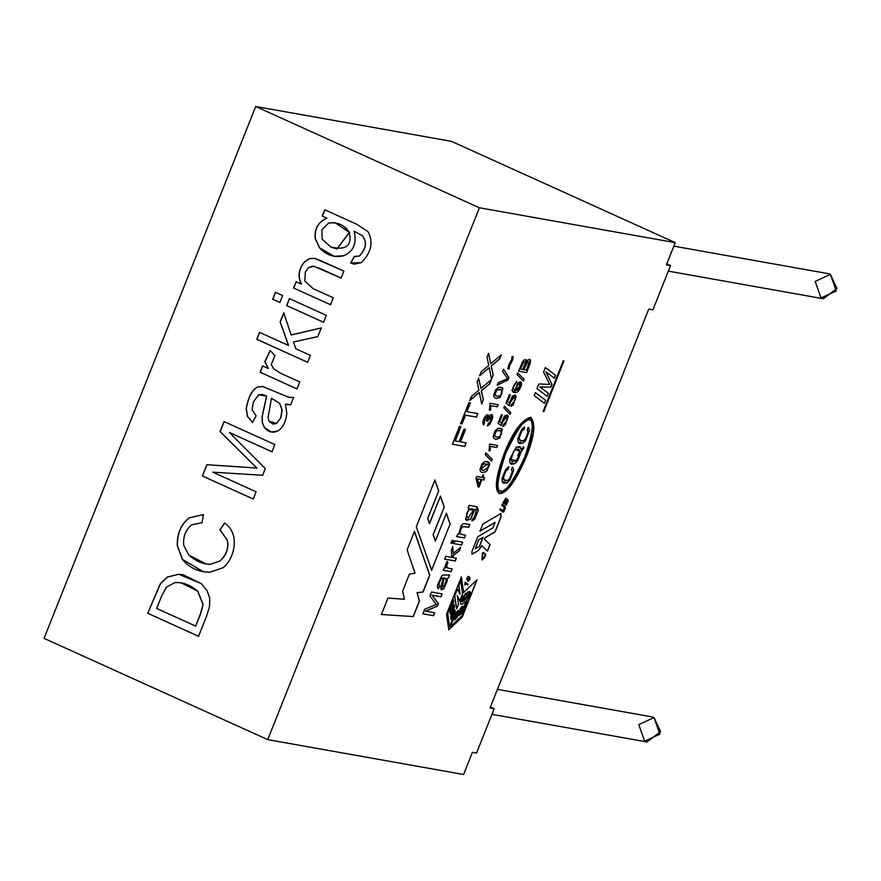 <?xml version="1.0" encoding="UTF-8"?>
<svg xmlns="http://www.w3.org/2000/svg" width="881" height="881" viewBox="0 0 881 881"><rect width="100%" height="100%" fill="white"/><g stroke="black" fill="none" stroke-linecap="round" stroke-linejoin="round"><path stroke-width="1.32" d="M471.875 551.649L472.029 554.16L471.875 551.649L477.799 536.76L492.975 527.84L495.1 522.499L480.035 531.155L482.821 524.14L500.463 513.766L501.267 516.486L495.155 531.86L485.101 537.773L484.55 539.15L490.1 544.557L487.468 551.154L481.929 545.746L478.361 550.625L471.897 554.094L478.361 550.625L481.775 545.724L478.361 550.625L472.447 553.962L478.229 550.559L481.797 545.691L487.468 551.154L490.1 544.557L484.55 539.15L485.101 537.773L495.155 531.86L501.267 516.486L500.463 513.766L482.821 524.14L480.035 531.155L495.1 522.499L492.975 527.84L477.799 536.76L471.875 551.649M461.49 604.366C465.994 602.318 469.044 598.551 470.608 593.056L467.778 592.076L466.6 595.049C474.474 589.565 462.459 604.388 461.842 601.327L466.126 593.232C460.862 598.882 459.32 602.593 461.49 604.366C459.32 602.593 460.862 598.882 466.126 593.232L462.051 601.635L468.758 594.268L466.6 595.049L467.646 592.01L469.815 591.603L467.646 592.01L469.947 591.658L470.608 593.056C469.044 598.551 465.994 602.318 461.49 604.366L460.818 604.234M267.747 739.633L463.582 774.498L472.392 752.341L476.533 753.079L494.175 708.753L490.034 708.016L648.768 309.121L652.909 309.859L670.551 265.544L666.41 264.807L675.231 242.638L479.396 207.773L267.747 739.633L44.05 638.362L267.747 739.633L479.396 207.773L675.231 242.638L666.41 264.807L670.551 265.544L666.796 263.837L670.551 265.544L652.909 309.859L648.768 309.121L490.034 708.016L494.175 708.753L490.42 707.058L494.175 708.753L476.533 753.079L472.392 752.341L463.582 774.498L267.747 739.633M548.4 393.311L547.211 396.318L536.97 388.653L538.831 383.973L549.667 384.413L543.588 372.002L545.35 367.575L555.603 375.24L554.402 378.235L546 371.881L551.947 384.413L550.845 387.166L540.064 387.023L548.4 393.311L547.079 396.252L548.4 393.311L540.064 387.023L550.845 387.166L551.947 384.413L546 371.881L554.402 378.235L555.603 375.24L545.35 367.575L543.588 372.002L549.667 384.413L538.831 383.973L536.97 388.653L547.211 396.318L548.4 393.311M545.636 400.282L544.436 403.289L534.183 395.635L535.384 392.618L545.636 400.282L544.304 403.234L545.636 400.282L535.384 392.618L534.183 395.635L544.436 403.289L545.636 400.282M469.177 505.309L475.861 506.498L478.295 510.44L474.529 519.427L471.941 520.858L473.196 518.149L474.463 517.345L476.39 509.791L474.793 509.295L470.696 519.184L465.487 519.35L469.121 507.996L468.163 507.83L469.177 505.309L468.163 507.83L469.121 507.996L465.487 519.35L466.611 520.396L470.696 519.184L474.793 509.295L476.39 509.791L474.463 517.345L473.196 518.149L471.941 520.858L474.529 519.427L478.295 510.44L477.095 506.85L469.177 505.309M461.325 534.448L459.838 532.785L461.556 527.653L463.99 526.475L468.692 527.312L469.672 524.47L468.692 527.312L469.804 524.525L463.714 523.611L462.404 524.305L460.994 526.067L458.825 534.271L457.724 534.084L456.721 536.606L464.452 537.983L465.553 535.196L464.452 537.983L456.721 536.606L457.724 534.084L458.825 534.271L460.994 526.067L462.404 524.305L463.714 523.611L469.804 524.525L468.692 527.312L462.657 526.596L460.532 529.569L459.838 532.785L461.325 534.448L465.553 535.196L460.664 534.238M462.767 542.222L461.655 545.009L453.924 543.621L455.025 540.846L462.767 542.222L455.025 540.846L453.924 543.621L461.655 545.009L462.767 542.222M453.605 540.593L452.493 543.368L450.995 543.103L452.107 540.328L453.605 540.593L452.107 540.328L450.995 543.103L452.493 543.368L453.605 540.593M456.391 558.224L455.29 561.01L444.63 559.116L445.731 556.329L451.799 557.409L451.325 550.162L452.768 546.528L453.12 553.4L460.752 547.266L459.375 550.735L453.23 555.581L453.33 557.684L456.391 558.224L453.33 557.684L453.23 555.581L459.375 550.735L460.752 547.266L453.12 553.4L452.768 546.528L451.325 550.162L451.799 557.409L445.731 556.329L444.63 559.116L455.29 561.01L456.391 558.224M452.162 568.873L451.05 571.67L443.308 570.293L444.31 567.771L445.489 567.97L445.114 566.02L447.108 561.428L447.922 562.629L446.458 566.263L447.922 562.629L447.108 561.428L445.114 566.02L445.489 567.97L444.31 567.771L443.308 570.293L451.05 571.67L452.162 568.873L448.11 568.146L452.162 568.873M448.11 568.146L446.458 566.263M448.528 577.991L447.317 578.41L447.041 581.515L443.76 588.783L440.599 587.627L443.319 577.892L441.524 578.399L439.806 581.515L438.969 584.488L439.564 586.096L438.286 588.86L437.45 587.396L437.659 584.764L441.844 575.711L443.088 574.985L449.673 575.106L448.528 577.991L447.317 578.41L448.528 577.991L449.673 575.106L443.088 574.985L441.844 575.711L437.659 584.764L437.45 587.396L438.286 588.86L439.564 586.096L438.969 584.488L439.806 581.515L441.524 578.399L443.319 577.892L440.599 587.627L441.348 589.896L443.76 588.783L447.041 581.515L447.185 578.354L446.909 581.46L443.628 588.717L441.282 589.874L443.628 588.717L446.909 581.46L447.185 578.354L448.528 577.991M434.674 612.802L433.529 615.687L422.869 613.793L424.664 609.289L436.381 604.399L424.664 609.289L422.869 613.793L433.529 615.687L434.674 612.802L425.589 611.183L434.674 612.802M435.148 602.879L429.939 596.019L431.536 592.021L442.185 593.926L441.04 596.811L432.108 595.215L438.364 603.529L437.295 606.205L425.589 611.183L437.295 606.205L438.364 603.529L432.108 595.215L441.04 596.811L442.185 593.926L431.536 592.021L429.939 596.019L436.381 604.399M505.892 498.217L503.106 502.467L503.547 503.778L507.258 500.441L506.487 504.163L505.551 504.075L506.487 504.163L507.258 500.441L504.163 503.877L503.106 502.467L505.892 498.217L503.734 501.807L504.009 502.611L507.115 499.175L508.227 500.716L506.432 505.198L505.242 505.309L505.551 504.075L505.099 505.209L506.432 505.198L508.227 500.716L507.115 499.175L504.009 502.611L505.694 498.095M502.148 504.152L505.507 507.61L503.756 511.982L499.824 509.989L500.276 508.855L503.04 510.914L504.417 507.357L501.696 505.287L502.148 504.152L501.696 505.287L504.417 507.357L503.04 510.914L500.276 508.855L499.824 509.989L503.756 511.982L505.507 507.61L502.148 504.152M482.469 553.951L483.328 553.929L483.9 552.497L482.557 552.684L482.425 559.953L485.816 555.206L485.112 553.488L484.462 558.08L483.427 558.587L482.557 558.125L482.469 553.951L483.328 553.929L482.469 553.951L482.557 558.125L483.427 558.587L484.462 558.08L485.112 553.488L485.816 555.206L481.918 559.644L482.557 552.684L483.9 552.497L483.328 553.929L482.336 553.896L482.425 558.069L483.295 558.532M467.613 580.931L466.71 578.905L467.69 576.692L469.232 576.846L470.146 578.872L468.406 581.328L467.613 580.931L468.406 581.328L470.146 578.872L469.771 577.374L467.69 576.692L466.71 578.905L468.406 581.328M464.992 585.006L465.531 583.288L467.789 584.951L468.042 584.334L467.789 584.951L465.653 583.343L464.992 585.006L465.245 582.231L468.042 584.334L467.657 584.896L468.042 584.334L465.245 582.231M529.635 359.283L530.406 361.265L530.054 363.203L526.618 372.586L530.186 363.258L530.285 359.933L527.895 359.844L526.21 362.113L527.895 359.844L530.285 359.933L530.538 361.32L526.618 372.586L518.612 371.165L522.653 361.628L524.14 359.911L526.199 360.197L526.21 362.113L525.649 359.481M524.074 379.337L523.402 381.033L517.092 374.601L517.775 372.905L524.074 379.337L523.27 380.966L524.074 379.337L517.775 372.905L517.092 374.601L523.402 381.033L524.074 379.337M515.022 390.624L513.05 387.959L516.552 381.242L511.938 390.338L513.524 392.474L521.585 384.667L520.583 381.737L517.775 382.783L515.022 390.624L517.775 382.783L521.354 382.574L521.585 384.667C518.909 392.739 515.693 394.633 511.938 390.338L516.684 381.297L513.05 387.959L515.022 390.624L514.152 390.349M509.361 403.024L512.39 396.032L516.2 396.516L513.249 404.897L510.947 406.295L511.74 404.104L514.559 401.064L515.055 398.388C513.568 396.01 511.971 397.32 510.275 402.309L509.416 405.634L505.958 403.256L509.35 394.71L510.297 394.875L507.566 401.747L509.361 403.024L507.566 401.747L510.297 394.875L509.35 394.71L505.958 403.256L509.416 405.634L510.275 402.309L514.339 397.188L515.055 398.388L514.559 401.064L511.74 404.104L510.947 406.295L513.249 404.897L516.2 396.516L515.22 394.93L512.39 396.032L509.361 403.024M510.815 412.66L510.143 414.345L503.833 407.914L504.505 406.229L510.815 412.66L510.011 414.29L510.815 412.66L504.505 406.229L503.833 407.914L510.143 414.345L510.815 412.66M501.388 423.067L504.417 416.074L508.227 416.537L505.276 424.917L502.974 426.327L503.767 424.135L506.586 421.107L507.082 418.42C505.584 416.052 503.998 417.352 502.302 422.34L501.443 425.655L497.985 423.276L501.388 414.731L502.324 414.907L499.593 421.768L501.388 423.067L499.593 421.768L502.324 414.907L501.388 414.731L497.985 423.276L501.443 425.655L502.302 422.34L506.377 417.22L507.082 418.42L506.586 421.107L503.767 424.135L502.974 426.327L505.276 424.917L508.227 416.537L507.247 414.962L504.417 416.074L501.388 423.067M495.827 439.333L493.789 438.298L493.195 436.205L495.21 430.611L498.25 428.188L502.313 429.168L499.758 438.209L495.827 439.333L499.758 438.209L502.313 429.168L501.366 428.452L498.25 428.188L495.21 430.611L493.195 436.205L493.789 438.298L495.827 439.333M489.594 444.013L497.622 445.445L496.785 447.537L490.541 446.414L490.034 450.852L489.087 450.687L489.594 444.013L489.087 450.687L490.034 450.852L490.541 446.414L496.785 447.537L497.622 445.445L489.594 444.013M492.226 459.353L491.554 461.06L485.244 454.629L485.927 452.922L492.226 459.353L491.422 460.994L492.226 459.353L485.927 452.922L485.244 454.629L491.554 461.06L492.226 459.353M482.568 472.656L480.53 471.621L479.936 469.518L481.94 463.946L484.979 461.501L489.054 462.481L489.66 464.573L486.499 471.544L482.568 472.656L486.499 471.544L489.66 464.573L488.096 461.765L484.979 461.501L481.94 463.946L479.936 469.518L480.53 471.621L482.568 472.656M484.715 477.876L483.878 479.969L481.962 479.627L479 487.083L478.097 486.918L476.015 478.185L476.709 476.445L481.896 477.37L482.821 475.035L483.735 475.2L482.799 477.535L484.715 477.876L482.799 477.535L483.735 475.2L482.821 475.035L481.896 477.37L476.709 476.445L476.015 478.185L478.097 486.918L479 487.083L481.962 479.627L483.878 479.969L484.715 477.876M513.282 356.662L512.588 360.065L509.559 365.703L509.075 368.941L507.93 368.732L508.59 365.318L511.63 359.646L512.103 356.453L513.282 356.662L512.103 356.453L511.63 359.646L508.59 365.318L507.93 368.732L509.075 368.941L509.559 365.703L512.588 360.065L513.282 356.662M508.965 377.531L508.007 379.92L497.214 385.206L498.206 382.717L507.61 378.555L502.633 371.595L503.569 369.249L508.965 377.531L508.007 379.92L508.965 377.531L503.569 369.249L502.633 371.595L507.61 378.555L498.206 382.717L497.214 385.206L508.007 379.92L497.082 385.151L507.874 379.865L508.965 377.531M496.322 398.531L494.263 397.474L493.657 395.349L495.695 389.688L498.778 387.222L502.908 388.202L500.309 397.386L496.322 398.531L500.309 397.386L502.908 388.202L501.95 387.497L498.778 387.222L495.695 389.688L493.657 395.349L494.263 397.474L496.322 398.531M490.012 403.256L498.15 404.698L497.302 406.835L490.959 405.7L490.453 410.205L489.495 410.028L490.012 403.256L489.495 410.028L490.453 410.205L490.959 405.7L497.302 406.835L498.15 404.698L490.012 403.256M488.415 417.352L490.067 415.072C493.745 414.312 493.635 417.451 489.748 424.466L487.424 425.897L488.151 423.739L491.08 420.611L491.62 417.946C490.651 415.568 489.252 416.713 487.413 421.382L486.62 420.997C487.931 417.473 487.6 416.306 485.607 417.495L483.581 425.038C482.138 422.318 483.085 419.015 486.433 415.116L488.415 417.352L487.931 414.731L486.433 415.116C483.085 419.015 482.138 422.318 483.581 425.038L485.607 417.495L487.006 416.911L486.62 420.997L487.413 421.382L491.036 416.768L491.62 417.946L491.08 420.611L488.151 423.739L487.424 425.897L489.748 424.466L491.983 414.544L490.067 415.072L488.415 417.352M493.25 374.954L491.565 379.182L489.197 367.762L479.616 375.78L481.268 371.661L486.433 367.311L481.268 371.661L479.616 375.78L489.197 367.762L491.565 379.182L493.25 374.954L491.433 379.116L493.25 374.954L491.609 367.432L493.25 374.954M488.757 365.45L487.017 357.212L488.537 353.369L490.783 363.644L501.256 354.823L499.549 359.107L491.257 366.044L491.609 367.432L491.257 366.044L499.549 359.107L501.256 354.823L490.783 363.644L488.537 353.369L487.017 357.212L488.757 365.45L486.433 367.311M483.383 399.732L481.698 403.972L479.33 392.563L469.76 400.569L471.39 396.461L476.555 392.111L471.39 396.461L469.76 400.569L479.33 392.563L481.698 403.972L483.383 399.732L481.566 403.905L483.383 399.732L481.742 392.221L483.383 399.732M478.901 390.239L477.15 382.002L478.68 378.158L480.916 388.433L491.389 379.623L489.682 383.885L481.389 390.834L481.742 392.221L481.389 390.834L489.682 383.885L491.389 379.623L480.916 388.433L478.68 378.158L477.15 382.002L478.901 390.239L476.555 392.111M477.854 413.63L476.467 417.12L465.509 415.171L462.029 423.915L460.565 423.662L468.923 402.672L470.377 402.936L466.897 411.68L477.854 413.63L466.897 411.68L470.377 402.936L468.923 402.672L460.565 423.662L462.029 423.915L465.509 415.171L476.467 417.12L477.854 413.63M466.192 442.923L464.805 446.425L452.394 444.211L459.53 426.283L460.983 426.536L455.235 440.963L459.089 441.656L464.056 429.168L465.509 429.432L460.543 441.91L466.192 442.923L460.543 441.91L465.509 429.432L464.056 429.168L459.089 441.656L455.235 440.963L460.983 426.536L459.53 426.283L452.394 444.211L464.805 446.425L466.192 442.923M543.137 411.449L563.3 360.792L563.972 360.902L543.808 411.57L543.004 411.394L543.808 411.57L563.972 360.902L563.3 360.792L543.137 411.449M431.679 570.359L416.306 526.761L434.917 480.002L438.705 490.937L427.759 518.446L429.465 523.71L440.445 496.113L444.255 506.982L433.221 534.701L435.401 540.967L446.425 513.238L450.125 524.019L431.547 570.304L450.125 524.019L446.425 513.238L435.401 540.967L433.1 534.635L435.269 540.912L433.1 534.635L444.255 506.982L433.1 534.635L444.255 506.982L440.445 496.113L429.333 523.644L427.626 518.38L429.333 523.644L427.626 518.38L438.705 490.937L427.626 518.38L438.705 490.937L434.917 480.002L416.306 526.761L431.679 570.359M413.299 616.557L381.385 614.531L387.937 598.056L404.434 599.278L402.606 591.206L409.401 574.137L414.995 573.201L407.121 549.865L414.466 531.386L429.763 575.183L423.045 592.054L417.154 592.726L419.455 601.084L413.299 616.557L381.253 614.464L413.299 616.557L419.455 601.084L417.154 592.726L423.045 592.054L429.763 575.183L414.466 531.386L407.121 549.865L414.995 573.201L409.401 574.137L402.606 591.206L404.434 599.278L387.937 598.056L381.385 614.531L413.299 616.557M446.535 614.2L461.358 576.956L463.604 592.495L477.095 579.753L462.272 616.997L448.781 629.739L446.535 614.2L448.781 629.739L462.272 616.997L448.649 629.684L462.272 616.997L477.095 579.753L463.604 592.495L461.358 576.956L446.535 614.2M499.802 493.668C493.933 490.552 495.618 476.643 504.846 451.931C513.116 431.58 521.662 420.028 530.483 417.275C535.967 422.825 534.657 435.787 526.574 456.16C516.057 480.63 507.137 493.129 499.802 493.668L511.707 484.429L526.188 457.118L533.346 432.56L531.111 417.473L518.204 427.043L505.771 449.739L496.796 479.11L499.153 493.459L499.802 493.668L499.087 493.426L499.802 493.668M451.535 141.367L675.231 242.638L451.535 141.367L255.699 106.502L479.396 207.773L255.699 106.502L44.05 638.362L255.699 106.502L451.535 141.367M322.248 216.076L324.759 209.766L356.64 224.203L368.038 231.703C373.588 242.165 371.375 252.473 361.408 262.604L350.693 262.956L354.228 256.481L359.371 255.986C366.375 248.288 367.212 241.438 361.882 235.414L354.107 231.274C357.014 243.475 353.49 251.636 343.524 255.765C334.648 257.957 326.675 255.347 319.594 247.935L315.222 238.553C314.253 228.873 318.107 222.067 326.785 218.136L322.248 216.076L326.785 218.136C318.107 222.067 314.253 228.873 315.222 238.553L319.594 247.935L334.163 256.316L343.524 255.765C353.49 251.636 357.014 243.475 354.107 231.274L361.882 235.414C367.212 241.438 366.375 248.288 359.371 255.986L354.228 256.481L350.693 262.956L354.25 264.157L361.408 262.604C371.375 252.473 373.588 242.165 368.038 231.703L356.64 224.203L324.759 209.766L322.248 216.076M315.002 258.463L309.506 258.529L304.485 261.811C298.549 269.168 297.514 276.59 301.368 284.089L296.126 281.711L293.615 288.021L330.65 304.749L293.615 288.021L330.507 304.727L333.282 297.767L313.107 288.638L304.804 280.973L305.322 272.064L308.416 267.681L313.889 266.249L341.123 278.044L318.647 267.868L312.601 266.117L308.416 267.681L305.322 272.064L304.804 280.973L313.107 288.638L333.282 297.767L330.507 304.727L293.615 288.021L296.126 281.711L301.368 284.089C297.514 276.59 298.549 269.168 304.485 261.811L309.506 258.529L315.002 258.463L321.213 260.82L343.898 271.095L341.123 278.044L343.898 271.095L314.627 258.386M289.397 298.626L326.289 315.321L323.525 322.281L286.633 305.575L289.397 298.626L286.633 305.575L323.525 322.281L326.289 315.321L289.397 298.626M275.456 292.305L282.592 295.542L279.828 302.491L272.681 299.265L275.456 292.305L272.681 299.265L279.828 302.491L282.592 295.542L275.456 292.305M295.774 348.744L310.365 355.34L307.601 362.3L256.756 339.284L259.521 332.324L288.428 345.418L280.125 321.917L283.737 312.832L291.159 334.945L321.29 327.908L317.832 336.575L293.516 341.971L295.774 348.744L293.516 341.971L317.832 336.575L321.29 327.908L291.159 334.945L283.737 312.832L280.125 321.917L288.428 345.418L259.521 332.324L256.756 339.284L307.601 362.3L310.365 355.34L295.774 348.744M274.916 355.572L271.238 364.624L273.639 368.721L280.488 373.214L299.782 381.947L296.996 388.939L260.104 372.234L262.615 365.923L268.198 368.456L264.807 361.717L270.148 350.506L274.916 355.572L270.148 350.506L264.807 361.717L268.198 368.456L262.615 365.923L260.104 372.234L296.996 388.939L299.782 381.947L280.488 373.214L273.639 368.721L271.238 364.624L274.916 355.572M287.426 404.61L290.708 404.742L293.593 397.485L290.708 404.742L285.477 404.126L286.81 413.431C285.862 421.944 282.856 427.792 277.79 430.974C272.736 433.287 268.242 432.153 264.333 427.56L262.197 422.296L262.142 416.306L266.558 396.054L258.695 394.831L253.387 401.846L252.043 409.852L256.14 415.832L252.539 422.451L247.451 416.471L246.195 408.586C248.365 396.67 252.263 389.435 257.902 386.891L263.012 386.605L288.516 397.21L293.593 397.485L288.516 397.21L262.901 386.583M212.75 472.161L256.074 491.774L253.199 498.998L202.355 475.982L206.848 464.694L248.211 467.448L206.848 464.694L202.355 475.982L253.199 498.998L256.074 491.774L212.75 472.161L262.637 475.277L212.75 472.161M256.856 468.13L220.041 431.547L224.016 421.559L274.861 444.575L271.987 451.799L229.368 432.505L265.302 468.593L262.637 475.277L265.302 468.593L229.368 432.505L271.987 451.799L274.861 444.575L224.016 421.559L220.041 431.547L256.856 468.13L248.211 467.448M203.445 514.592L202.068 522.675L191.684 524.79C185.484 530.076 182.852 536.97 183.777 545.471L188.853 555.085C195.747 561.164 202.828 564.247 210.096 564.336L219.942 560.988C226.406 554.997 228.84 548.059 227.232 540.163L219.887 529.8L224.6 523.094C240.733 533.82 234.324 559.226 222.882 567.838L209.667 572.265C198.181 571.945 189.085 567.661 182.378 559.413L177.268 545.658C176.993 533.434 181.012 524.14 189.316 517.797L203.445 514.592L189.316 517.797C181.012 524.14 176.993 533.434 177.268 545.658L182.378 559.413L203.335 571.758L209.667 572.265L222.882 567.838C234.324 559.226 240.733 533.82 224.6 523.094L219.887 529.8L227.232 540.163C228.84 548.059 226.406 554.997 219.942 560.988L210.096 564.336L206.044 563.939L188.853 555.085L183.777 545.471C182.852 536.97 185.484 530.076 191.684 524.79L202.068 522.675L203.445 514.592L189.448 517.819L203.445 514.603M198.555 636.302L147.722 613.286L160.298 583.773L167.28 577.066L178.678 574.247L201.297 583.629L207.178 590.865L209.733 598.177L209.557 606.161L206.76 615.709L198.555 636.302L206.76 615.709L209.557 606.161L209.733 598.177L207.178 590.865L201.297 583.629L182.918 574.676L178.678 574.247L167.28 577.066L160.298 583.773L147.722 613.286L160.441 583.795L167.423 577.088L178.81 574.269L182.984 574.698L178.81 574.269L167.423 577.088L160.441 583.795L147.722 613.286L198.555 636.302M491.939 714.348L647.072 741.967L660.574 731.682L654.021 717.563L651.555 716.804L497.457 689.36M644.617 741.207L638.791 724.623L654.021 717.563L659.847 734.148L644.617 741.207M668.316 271.139L823.449 298.758L836.95 288.472L830.398 274.354L827.931 273.584L673.833 246.151M820.993 297.987L815.167 281.402L830.398 274.354L836.223 290.939L820.993 297.987M414.334 531.331L429.763 575.183L423.045 592.054L417.032 592.671L419.455 601.084L413.167 616.491L419.323 601.029L417.032 592.671L422.913 591.988L429.631 575.128L414.334 531.331M446.293 513.183L449.993 523.953L446.293 513.183M440.313 496.058L444.123 506.927L440.313 496.058M434.785 479.947L438.573 490.882L434.785 479.947M450.422 626.732L455.929 612.482L450.422 626.732L455.929 612.482L458.241 610.489L455.929 612.482L458.241 610.489L454.442 620.048L456.854 617.768L454.31 619.982L456.854 617.768L460.521 608.143L456.721 617.702L460.521 608.143L462.701 606.095L460.521 608.143L462.833 606.15L459.034 615.709L461.446 613.429L458.902 615.654L461.446 613.429L465.124 603.804L461.314 613.363L465.124 603.804L467.426 601.811L465.124 603.804L467.426 601.811L461.776 616.006L450.422 626.732L461.776 616.006L467.426 601.811L465.245 603.87L461.446 613.429L459.034 615.709L462.833 606.15L460.653 608.209L456.854 617.768L454.442 620.048L458.241 610.489L456.061 612.537L450.422 626.732M457.25 595.578L458.494 604.212L456.512 608.782L454.629 595.699L456.512 608.782L454.629 595.699L457.316 588.948L454.629 595.699L457.316 588.948L460.08 594.157L458.704 585.458L459.948 594.102L458.704 585.458L460.554 580.832L458.704 585.458L460.686 580.887L462.569 593.981L459.882 600.721L457.25 595.578L459.882 600.721L462.569 593.981L460.686 580.887L458.836 585.524L460.08 594.157L457.448 589.015L454.761 595.765L456.644 608.848L458.494 604.212L457.25 595.578M461.226 576.89L463.604 592.495L461.226 576.89M476.962 579.698L462.14 616.942L476.962 579.698M447.702 613.495L453.219 599.245L447.57 613.44L449.453 626.523L447.57 613.44L453.219 599.245L453.715 601.811L449.905 611.37L450.312 614.156L454.111 604.597L450.18 614.101L454.111 604.597L454.475 607.108L450.676 616.667L451.072 619.442L454.871 609.883L450.94 619.387L454.739 609.828L455.235 612.394L449.585 626.589L447.702 613.495L449.585 626.589L455.235 612.394L454.871 609.883L451.072 619.442L450.676 616.667L454.475 607.108L454.111 604.597L450.312 614.156L449.905 611.37L453.715 601.811L453.352 599.311L447.702 613.495M465.994 593.177C460.73 598.827 459.188 602.538 461.358 604.311C459.188 602.538 460.73 598.827 465.994 593.177M468.681 594.246L461.985 601.602L468.681 594.246M457.118 595.523L459.75 600.666L457.118 595.523M467.646 592.01L466.467 594.994L467.646 592.01M563.84 360.847L543.676 411.504L563.84 360.847M478.735 539.932L483.041 537.399L478.603 539.877L475.233 548.731L478.603 539.877L482.909 537.344L479.539 546.209L475.233 548.731L479.539 546.209L483.041 537.399L478.735 539.932M494.979 522.444L479.903 531.089L494.979 522.444M501.08 513.601L500.463 513.766M500.342 513.711L501.267 516.486L495.155 531.86L484.968 537.707L484.418 539.084L490.1 544.557L487.336 551.099L489.968 544.502L484.418 539.084L484.968 537.707L495.023 531.805L501.135 516.42L500.342 513.711M466.06 442.857L464.805 446.425L452.261 444.156L464.672 446.359L466.06 442.857M460.851 426.481L455.235 440.963L460.851 426.481M465.377 429.366L460.543 441.91L465.377 429.366M477.722 413.574L476.467 417.12L465.377 415.116L462.029 423.915L460.444 423.596L461.897 423.86L465.377 415.116L476.335 417.065L477.722 413.574M470.245 402.881L466.897 411.68L470.245 402.881M479.198 392.508L469.628 400.514L479.198 392.508M478.548 378.092L480.916 388.433L478.548 378.092M491.257 379.568L489.682 383.885L481.257 390.768L483.251 399.677L481.257 390.768L489.561 383.83L491.257 379.568M489.065 367.707L479.495 375.724L489.065 367.707M488.404 353.314L490.783 363.644L488.404 353.314M501.124 354.757L499.549 359.107L491.124 365.989L493.118 374.888L491.124 365.989L499.417 359.041L501.124 354.757M491.917 414.51L489.616 424.4L487.292 425.842L489.616 424.4L491.917 414.51M490.97 416.746L487.281 421.316L490.97 416.746M486.94 416.889L485.475 417.44L483.812 421.614L484.605 422.935L483.449 424.983L485.475 417.44L486.94 416.889M487.854 414.698L488.283 417.297L487.854 414.698M498.018 404.643L497.302 406.835L490.827 405.645L490.453 410.205L489.362 409.973L490.321 410.15L490.827 405.645L497.17 406.78L498.018 404.643M497.203 396.318L494.902 394.743L496.917 389.887L501.157 389.71L501.895 393.433L500.254 395.789L497.203 396.318L500.254 395.789L501.895 393.433C502.754 389.92 501.091 388.741 496.917 389.887L494.902 394.743L497.203 396.318M501.091 389.688L496.785 389.831L494.77 394.677L495.882 395.91L494.77 394.677L496.785 389.831L501.091 389.688M501.884 387.464L502.776 388.147L500.177 397.331L496.19 398.465L500.177 397.331L502.776 388.147L501.884 387.464M503.436 369.194L508.833 377.464L503.436 369.194M513.149 356.596L512.456 360.01L509.427 365.648L509.075 368.941L507.797 368.676L508.943 368.886L509.427 365.648L512.456 360.01L513.149 356.596M484.583 477.81L483.878 479.969L481.83 479.572L479 487.083L477.965 486.863L478.868 487.017L481.83 479.572L483.746 479.914L484.583 477.81M483.603 475.145L482.799 477.535L483.603 475.145M478.923 484.847L477.326 478.768L478.923 484.847L477.326 478.768L481.059 479.473L478.923 484.847L481.059 479.473L477.458 478.835L478.923 484.847M480.927 479.407L477.326 478.768L480.927 479.407M483.427 470.487L481.158 468.934L487.347 463.979L488.393 465.08L488.063 467.646L483.427 470.487L488.063 467.646L488.393 465.08C484.121 462.701 481.709 463.99 481.158 468.934L483.427 470.487M487.281 463.946L481.026 468.868L482.116 470.091L481.026 468.868L487.281 463.946M488.03 461.743L489.528 464.518L486.367 471.489L482.436 472.601L486.367 471.489L489.528 464.518L488.03 461.743M485.794 452.867L492.094 459.298L485.794 452.867M497.49 445.379L496.785 447.537L490.409 446.359L490.034 450.852L488.955 450.632L489.902 450.797L490.409 446.359L496.664 447.471L497.49 445.379M496.697 437.152L494.417 435.599L496.399 430.831L500.617 430.655L501.322 434.322L499.714 436.635L496.697 437.152L499.714 436.635L501.322 434.322C502.17 430.842 500.529 429.686 496.399 430.831L494.417 435.599L496.697 437.152M500.551 430.633L496.267 430.765L494.285 435.544L495.397 436.756L494.285 435.544L496.267 430.765L500.551 430.633M501.3 428.419L502.181 429.102L499.626 438.154L495.695 439.278L499.626 438.154L502.181 429.102L501.3 428.419M507.181 414.929L508.095 416.482L505.143 424.862L502.842 426.261L505.143 424.862L508.095 416.482L507.181 414.929M506.3 417.187L502.17 422.274L501.311 425.6L502.17 422.274L506.3 417.187M502.192 414.841L499.461 421.713L501.256 423.001L499.461 421.713L502.192 414.841M504.373 406.163L510.683 412.594L504.373 406.163M515.154 394.908L516.068 396.461L513.116 404.842L510.815 406.24L513.116 404.842L516.068 396.461L515.154 394.908M514.273 397.166L510.143 402.254L509.284 405.579L510.143 402.254L514.273 397.166M510.165 394.82L507.434 401.681L509.229 402.969L507.434 401.681L510.165 394.82M520.517 381.704L521.453 384.612L513.469 392.452L521.453 384.612L520.517 381.704M516.673 390.569L519.988 387.409L520.407 385.008L517.753 384.523L515.826 389.358L516.673 390.569L515.826 389.358L517.753 384.523L519.735 383.918L520.407 385.008L519.988 387.409L516.376 390.47M519.669 383.885L517.621 384.468L515.693 389.292L516.541 390.514L515.693 389.292L517.621 384.468L519.669 383.885M515.792 383.345L514.636 384.006L512.918 387.893L514.889 390.558L512.918 387.893L514.636 384.006L515.792 383.345M517.643 372.85L523.942 379.282L517.643 372.85M530.285 359.933L529.701 359.305M526.199 360.197L524.14 359.911L522.653 361.628L518.612 371.165L526.618 372.586L518.48 371.099L526.486 372.531L530.054 363.203L530.153 359.866M523.843 361.948L520.451 369.062L523.843 361.948L525.241 362.234L525.12 363.611L522.874 369.502L520.319 369.007L522.874 369.502L525.12 363.611L525.241 362.234L523.843 361.948L525.241 362.234M525.109 362.179L523.71 361.893L522.829 362.994L520.319 369.007L522.829 362.994L523.71 361.893L525.109 362.179L523.71 361.893M523.81 369.668L527.532 361.926L529.052 362.036L526.574 370.152L523.677 369.602L526.574 370.152L529.052 362.036L527.532 361.926L523.81 369.668M528.919 361.981L527.4 361.86L523.677 369.602L527.4 361.86L528.919 361.981M525.583 359.459L526.078 362.058L525.583 359.459M465.531 583.288L464.871 584.951L465.531 583.288M465.058 582.704L464.827 584.874M465.113 582.176L467.91 584.279L465.113 582.176M467.745 580.216L468.34 577.132L467.745 580.216L468.945 580.678L467.877 580.271L468.472 577.198L468.945 580.678L467.745 580.216L468.813 580.612M469.232 576.846L468.439 576.46M468.307 576.394L469.639 577.319L470.014 578.806L468.274 581.273L467.481 580.865L468.274 581.273L470.014 578.806L469.639 577.319L468.307 576.394M468.945 580.678L468.978 577.507L467.877 580.271M483.427 558.587L482.557 558.125M483.9 552.497L482.336 553.896L483.328 553.929M484.979 553.422L485.684 555.151L482.359 559.92L485.684 555.151L484.979 553.422M482.425 558.069L482.336 553.896M483.306 553.918L483.768 552.442M502.533 511.971L503.756 511.982M502.016 504.086L505.375 507.555L503.624 511.916L502.401 511.905L503.624 511.916L505.375 507.555L502.016 504.086M500.144 508.789L502.908 510.859L500.144 508.789M503.547 503.778L504.163 503.877M506.487 504.163L505.859 504.24M505.639 504.141L506.355 504.097M507.126 500.386L504.031 503.811L506.696 500.353M503.877 502.544L503.602 501.752L505.76 498.161L503.602 501.752L504.317 502.566M505.242 505.309L506.432 505.198M507.709 499.274L507.115 499.175M506.982 499.109L508.095 500.661L506.3 505.132L505.11 505.254L506.3 505.132L508.095 500.661L506.982 499.109M531.045 417.44L533.203 432.615L526.023 457.162L511.542 484.407L499.67 493.602L511.542 484.407L526.023 457.162L533.203 432.615L531.045 417.44M500.926 490.849C504.637 493.745 512.555 482.579 524.691 457.36C533.104 431.415 534.657 419.004 529.327 420.127C525.616 417.242 517.698 428.408 505.573 453.627C497.148 479.572 495.607 491.983 500.926 490.849C495.607 491.983 497.148 479.572 505.573 453.627C517.698 428.408 525.616 417.242 529.327 420.127C534.657 419.004 533.104 431.415 524.691 457.36C512.555 482.579 504.637 493.745 500.926 490.849L500.32 490.651M529.327 420.127L529.195 420.072C525.483 417.176 517.565 428.342 505.441 453.572C497.016 479.517 495.474 491.917 500.793 490.794C495.474 491.917 497.016 479.517 505.441 453.572C517.565 428.342 525.483 417.176 529.195 420.072L529.8 420.27M519.823 453.495L518.336 455.873L517.731 455.125L519.988 451.711L515.881 449.442L513.722 451.513L510.991 459.596L516.277 460.565L519.823 453.495L516.277 460.565L512.279 461.732L510.991 459.596L513.722 451.513L515.881 449.442L518.667 449.178L519.988 451.711L517.731 455.125L518.336 455.873L519.823 453.495M512.279 461.732L510.859 459.541L513.59 451.446L515.748 449.376L518.601 449.145L515.748 449.376L513.59 451.446L510.859 459.541L512.213 461.699M519.691 453.44L518.204 455.818L519.691 453.44M504.769 480.663L503.712 479.859L503.216 477.579L505.881 470.762L508.04 469.11L508.755 466.6L508.172 469.166L508.888 466.666L505.914 469.033L502.049 478.361L502.335 481.841L503.613 483.195L507.049 482.821L509.879 480.211L513.678 470.212L512.61 467.007L511.321 469.43L512.224 471.709L509.681 478.504L507.555 480.475L504.769 480.663L503.348 477.634L506.013 470.817L508.172 469.166L505.881 470.762L503.216 477.579L503.712 479.859L504.703 480.63M503.547 483.162L506.916 482.766L509.747 480.156L513.546 470.157L512.478 466.941L513.546 470.157L509.747 480.156L506.916 482.766L503.547 483.162M521.277 449.828L519.691 446.601L521.277 449.828M511.2 464.265L514.559 463.725L517.466 460.796L521.189 451.513L523.887 447.636L523.369 446.766L523.887 447.636L521.189 451.513L524.019 447.691L523.501 446.821L521.409 449.883L519.757 446.634L516.277 447.096L509.614 459.419L509.967 462.932L511.266 464.298L514.691 463.791L517.599 460.851L521.321 451.568L517.466 460.796L514.559 463.725L511.2 464.265M520.473 440.963L518.997 437.923L521.662 431.106L523.832 429.443L524.536 426.955L523.964 429.499L524.658 427.01L521.695 429.366L517.841 438.694L518.116 442.185L519.394 443.539L522.829 443.165L525.671 440.544L529.459 430.556L528.391 427.351L527.102 429.774L528.005 432.053L525.45 438.848L523.336 440.819L520.528 440.985L519.129 437.978L521.794 431.161L523.964 429.499L521.662 431.106L518.997 437.923L520.473 440.963M519.327 443.506L522.697 443.11L525.539 440.489L529.327 430.501L528.259 427.285L529.327 430.501L525.539 440.489L522.697 443.11L519.327 443.506M523.964 429.499L521.794 431.161L519.129 437.978L519.625 440.269L523.336 440.819L525.45 438.848L528.005 432.053L527.102 429.774L528.391 427.351L529.459 430.556L525.671 440.544L522.829 443.165L518.116 442.185L517.841 438.694L521.695 429.366L524.658 427.01L523.964 429.499M521.321 451.568L517.599 460.851L514.691 463.791L509.967 462.932L509.614 459.419L516.277 447.096L520.748 447.471L521.409 449.883L523.501 446.821L524.019 447.691L521.321 451.568M508.172 469.166L506.013 470.817L503.348 477.634L503.844 479.925L507.555 480.475L509.681 478.504L512.224 471.709L511.321 469.43L512.61 467.007L513.678 470.212L509.879 480.211L507.049 482.821L502.335 481.841L502.049 478.361L505.914 469.033L508.888 466.666L508.172 469.166M434.542 612.747L433.529 615.687L422.737 613.738L433.397 615.632L434.542 612.747M442.053 593.86L441.04 596.811L431.976 595.16L438.364 603.529L437.295 606.205L425.457 611.128L437.174 606.139L438.231 603.474L431.976 595.16L440.907 596.745L442.053 593.86M443.187 577.837L441.392 578.343L439.674 581.46L438.837 584.433L439.564 586.096L438.154 588.805L439.432 586.041L438.837 584.433L439.674 581.46L441.392 578.343L443.187 577.837M444.354 578.046L445.951 578.85L446.127 580.865L443.958 586.261L442.284 586.449L444.222 577.991L442.284 586.449L443.958 586.261L445.29 583.828L446.127 580.865L445.951 578.85L444.817 578.156L445.951 578.85M445.819 578.795L444.222 577.991L442.163 585.204L442.493 586.856L442.163 585.204L444.222 577.991M449.541 575.04L448.396 577.936L449.541 575.04M452.03 568.807L451.05 571.67L443.176 570.227L450.918 571.604L451.568 569.963M446.326 566.197L447.79 562.574L446.975 561.362L447.922 562.629L446.326 566.197L447.977 568.091L446.634 567.364M456.259 558.169L455.29 561.01L444.498 559.05L455.158 560.955L456.259 558.169M452.636 546.473L453.12 553.4L452.636 546.473M460.62 547.211L459.375 550.735L453.098 555.526L453.208 557.629L453.098 555.526L459.243 550.68L460.62 547.211M453.473 540.527L452.493 543.368L450.863 543.048L452.36 543.313L453.473 540.527M462.635 542.167L461.655 545.009L453.792 543.566L461.523 544.943L462.635 542.167M464.32 537.917L456.589 536.54L464.32 537.917M468.56 527.245L462.525 526.53L460.4 529.503L459.706 532.719L461.192 534.382L459.706 532.719L460.4 529.503L462.525 526.53L468.56 527.245M477.028 506.828L478.163 510.385L474.396 519.372L471.809 520.792L474.396 519.372L478.163 510.385L477.028 506.828M466.545 520.374L470.564 519.129L474.661 509.24L476.258 509.736L474.661 509.24L470.564 519.129L466.611 520.396M468.989 507.941L468.031 507.764L468.989 507.941M468.252 517.654L473.593 510.253L469.232 509.515L467.216 512.654L466.655 515.98L468.252 517.654L466.655 515.98L467.216 512.654L469.232 509.515L472.557 508.755L473.593 510.253L468.252 517.654L467.624 517.455M472.491 508.722L469.099 509.46L467.084 512.599L466.523 515.914L468.119 517.599L466.523 515.914L467.084 512.599L469.099 509.46L472.491 508.722M535.252 392.563L545.504 400.216L535.252 392.563M545.218 367.52L555.603 375.24L554.27 378.169L555.471 375.174L545.218 367.52M545.868 371.826L551.947 384.413L550.845 387.166L539.932 386.968L548.268 393.256L539.932 386.968L550.713 387.111L551.814 384.358L545.868 371.826M195.593 626.083L200.593 613.903L203.181 604.586L197.818 591.162L180.924 582.682L197.818 591.162L203.181 604.586L200.593 613.903L195.736 626.105L156.675 608.452L161.454 596.448L166.399 587.12L175 582.583L180.792 582.66L197.674 591.14L203.037 604.564L200.45 613.881L195.593 626.083L200.45 613.881L203.037 604.564L197.674 591.14C190.263 584.918 182.697 582.066 175 582.583L166.399 587.12L161.454 596.448L156.675 608.452L195.593 626.083M198.699 636.324L147.854 613.308L198.699 636.324M206.11 563.95L210.24 564.369L220.074 561.01C226.538 555.03 228.972 548.081 227.364 540.185L219.887 529.8L224.732 523.116L220.03 529.822L227.364 540.185C228.972 548.081 226.538 555.03 220.074 561.01L210.24 564.369L206.044 563.939M203.401 571.769L182.521 559.435L177.4 545.691C177.136 533.457 181.145 524.173 189.448 517.819C181.145 524.173 177.136 533.457 177.4 545.691L182.521 559.435L203.401 571.769M253.343 499.02L202.355 475.982L206.848 464.694L248.354 467.481L206.991 464.716L202.498 476.004L253.343 499.02M256.988 468.152L220.041 431.547L224.148 421.581L220.173 431.58L256.988 468.152M272.119 451.821L229.368 432.505L272.119 451.821M263.012 386.605L257.902 386.891C252.263 389.435 248.365 396.67 246.195 408.586L247.451 416.471L252.539 422.451L256.14 415.832L252.043 409.852L253.387 401.846L258.695 394.831L262.252 394.402L266.701 396.087L262.274 416.328L262.329 422.318L264.465 427.593L271.546 432.053L264.465 427.593L262.329 422.318L262.274 416.328L266.701 396.087L262.142 416.306L262.197 422.296L264.333 427.56L271.48 432.042L277.79 430.974C282.856 427.792 285.862 421.944 286.81 413.431L285.477 404.126L287.492 404.621M266.701 396.087L262.318 394.413L266.701 396.087M252.682 422.473L247.594 416.493L246.328 408.619C248.497 396.692 252.406 389.457 258.045 386.913L263.155 386.627L258.045 386.913C252.406 389.457 248.497 396.692 246.328 408.619L247.594 416.493L252.682 422.473M289.486 397.408L288.516 397.21M288.649 397.232L293.736 397.518L288.649 397.232M276.579 423.376L280.841 417.869L282.151 409.94L279.684 403.311L271.48 398.245L279.541 403.278L282.019 409.918L280.698 417.847L276.579 423.376L272.923 424.047L268.98 421.283L268.055 417.594L271.48 398.245L279.684 403.311L282.151 409.94L280.841 417.869L276.579 423.376L280.698 417.847L282.019 409.918L279.541 403.278L271.48 398.245L268.055 417.594L268.98 421.283L276.579 423.376M272.989 424.058L276.722 423.409M297.139 388.962L260.104 372.234L262.747 365.945L260.236 372.256L297.139 388.962M268.331 368.478L264.95 361.739L270.225 350.583L264.95 361.739L268.331 368.478M307.733 362.322L256.756 339.284L259.664 332.346L256.9 339.306L307.733 362.322M288.572 345.44L280.125 321.917L283.88 312.865L280.268 321.939L288.572 345.44M291.303 334.967L321.422 327.93L291.303 334.967M279.96 302.524L272.681 299.265L275.588 292.338L272.824 299.287L279.96 302.524M323.657 322.303L286.633 305.575L289.53 298.648L286.765 305.597L323.657 322.303M293.758 288.043L296.258 281.733L293.758 288.043M301.511 284.111C297.657 276.612 298.692 269.19 304.617 261.833L309.649 258.551L315.145 258.485L309.649 258.551L304.617 261.833C298.692 269.19 297.657 276.612 301.511 284.111M341.266 278.066L313.966 266.26L341.266 278.066M354.327 264.168L350.693 262.956L354.36 256.503L359.514 256.008C366.507 248.31 367.344 241.46 362.025 235.436L354.107 231.274L362.025 235.436C367.344 241.46 366.507 248.31 359.514 256.008L354.36 256.503L350.825 262.979L354.327 264.168M355.307 256.734L354.228 256.481M334.229 256.327L319.737 247.957L315.354 238.575C314.396 228.895 318.25 222.089 326.917 218.158L322.38 216.098L324.891 209.799L322.38 216.098L326.917 218.158C318.25 222.089 314.396 228.895 315.354 238.575L319.737 247.957L334.229 256.327M330.926 247.054L322.138 239.225L321.895 229.688L328.602 223.08L334.989 222.662L349.35 232.386L336.85 248.993L330.926 247.054C346.068 250.567 352.213 245.678 349.35 232.386C344.493 224.963 337.577 221.858 328.602 223.08L321.895 229.688L322.138 239.225L330.926 247.054M336.916 249.015L349.493 232.408L335.066 222.673L349.493 232.408L336.916 249.015"/></g></svg>
